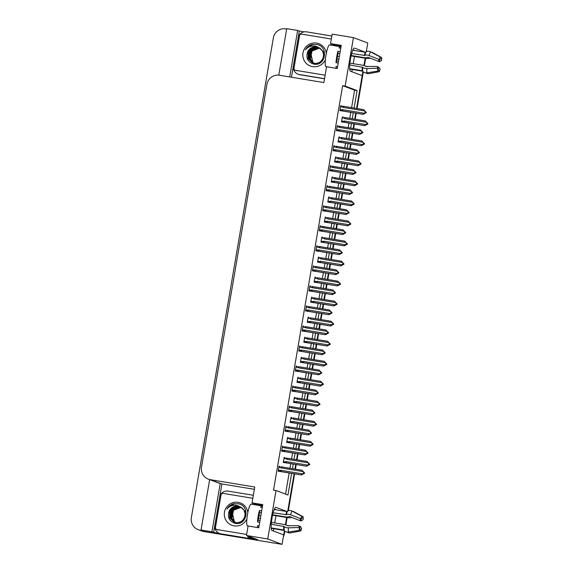 <?xml version="1.0" encoding="UTF-8"?>
<svg xmlns="http://www.w3.org/2000/svg" width="573" height="573" viewBox="0 0 573 573"><rect width="100%" height="100%" fill="white"/><g stroke="black" fill="none" stroke-linecap="round" stroke-linejoin="round"><path stroke-width="0.86" d="M365.61 52.272L354.386 48.068A11.746 2.006 99.4 0 0 354.315 48.053A11.746 2.006 99.4 0 0 350.461 59.119A11.746 2.006 99.4 0 0 350.425 71.21L362.186 75.615L356.571 108.469L362.895 71.453M275.95 515.721L274.718 522.927M273.722 528.736L273.335 530.999M287.109 511.531L275.878 507.327A11.746 2.006 99.4 0 0 275.814 507.313A11.746 2.006 99.4 0 0 271.96 518.379A11.746 2.006 99.4 0 0 271.924 530.469L283.685 534.874L282.066 544.35L203.193 531.336A11.009 10.844 110.5 0 1 201.187 530.799A11.009 10.844 110.5 0 0 203.193 531.336L271.358 542.581L203.673 531.515A11.009 10.844 110.5 0 1 201.667 530.978L198.201 529.681A11.009 10.844 110.5 0 1 191.361 517.598L273.35 37.947A11.009 10.844 110.5 0 1 285.906 28.865L286.679 28.994M354.1 108.061L357.094 90.563L345.154 86.086L353.434 37.632L367.759 42.996L366.254 51.799M351.843 71.74L352.23 69.476M353.219 63.667L354.451 56.462M355.769 113.153L354.737 119.177L355.769 113.153M353.942 123.861L353.147 128.502L353.942 123.861M352.345 133.187L351.313 139.21L352.345 133.187M350.518 143.895L349.723 148.536L350.518 143.895M348.921 153.22L347.89 159.244L348.921 153.22M347.088 163.928L346.3 168.569L347.088 163.928M345.498 173.254L344.466 179.277L345.498 173.254M343.664 183.962L342.876 188.603L343.664 183.962M342.074 193.287L341.042 199.311L342.074 193.287M340.24 203.995L339.445 208.636L340.24 203.995M338.65 213.321L337.619 219.344L338.65 213.321M336.817 224.029L336.022 228.67L336.817 224.029M335.226 233.354L334.195 239.378L335.226 233.354M333.393 244.062L332.598 248.703L333.393 244.062M331.796 253.388L330.771 259.411L331.796 253.388M329.969 264.096L329.174 268.737L329.969 264.096M328.372 273.421L327.348 279.445L328.372 273.421M326.546 284.129L325.751 288.771L326.546 284.129M324.948 293.455L323.917 299.478L324.948 293.455M323.122 304.163L322.327 308.804L323.122 304.163M321.525 313.488L320.493 319.512L321.525 313.488M319.698 324.196L318.903 328.838L319.698 324.196M318.101 333.522L317.07 339.545L318.101 333.522M316.267 344.23L315.479 348.871L316.267 344.23M314.677 353.555L313.646 359.579L314.677 353.555M312.844 364.263L312.056 368.905L312.844 364.263M311.254 373.596L310.222 379.613L311.254 373.596M309.42 384.304L308.625 388.938L309.42 384.304M307.83 393.63L306.799 399.646L307.83 393.63M305.996 404.337L305.201 408.979L305.996 404.337M304.406 413.663L303.375 419.687L304.406 413.663M302.573 424.371L301.778 429.012L302.573 424.371M300.975 433.697L299.951 439.72L300.975 433.697M299.149 444.404L298.354 449.046L299.149 444.404M297.552 453.73L296.528 459.754L297.552 453.73M295.725 464.438L294.93 469.079L295.725 464.438M294.128 473.764L287.753 511.059L294.128 473.764M219.301 533.363L213.629 532.432L221.916 483.97L254.355 489.328M353.434 37.632L332.168 34.122L330.549 43.598L341.25 45.36L337.296 68.509L326.589 66.74L323.881 82.576L279.488 75.249A11.009 10.844 -69.5 0 0 266.932 84.331L201.503 467.074A11.009 10.844 -69.5 0 0 210.355 479.687L254.749 487.014L252.041 502.858L262.749 504.62L258.795 527.769L248.088 526L246.469 535.476L257.807 539.723L255.895 539.408M252.091 538.778L250.688 538.548M291.442 77.226L299.328 31.078L304.156 31.873M209.646 479.637L201.037 530.004L211.96 531.801L220.24 483.347L221.916 483.97M211.96 531.801L213.629 532.432M289.709 76.94L297.659 30.455L299.328 31.078M208.35 479.15L218.019 482.774A11.009 10.844 -69.5 0 0 220.025 483.311L220.24 483.347M297.659 30.455L286.736 28.65L278.786 75.156M201.037 530.004L202.706 530.627L200.213 530.218A11.009 10.844 110.5 0 1 198.201 529.681M246.469 535.476L267.741 538.985L282.066 544.35M267.741 538.985L276.021 490.524L287.961 495L291.657 473.355M292.459 468.671L293.254 464.03M294.056 459.345L295.081 453.322M295.883 448.638L296.678 443.996M297.48 439.312L298.504 433.288M299.307 428.604L300.102 423.963M300.904 419.278L301.935 413.255M302.73 408.57L303.525 403.929M304.327 399.245L305.359 393.221M306.154 388.537L306.949 383.896M307.751 379.211L308.783 373.188M309.585 368.503L310.373 363.862M311.175 359.171L312.206 353.154M313.008 348.463L313.796 343.821M314.598 339.137L315.63 333.114M316.432 328.429L317.227 323.788M318.022 319.104L319.054 313.08M319.856 308.396L320.651 303.754M321.446 299.07L322.477 293.047M323.279 288.362L324.074 283.721M324.877 279.037L325.901 273.013M326.703 268.329L327.498 263.687M328.3 259.003L329.325 252.98M330.127 248.295L330.922 243.654M331.724 238.97L332.755 232.946M333.55 228.262L334.346 223.62M335.148 218.936L336.179 212.912M336.974 208.228L337.769 203.587M338.571 198.903L339.603 192.879M340.405 188.195L341.193 183.553M341.995 178.869L343.026 172.845M343.829 168.161L344.617 163.52M345.419 158.836L346.45 152.812M347.252 148.128L348.047 143.486M348.842 138.802L349.874 132.778M350.676 128.094L351.471 123.453M352.266 118.769L353.297 112.745M252.041 502.858L256.403 504.491A11.746 2.006 -80.6 0 1 256.847 505.107M330.549 43.598L334.904 45.231A11.746 2.006 -80.6 0 1 335.348 45.847M351.6 107.645L354.594 90.147L342.654 85.678L273.522 490.116L276.021 490.524M342.654 85.678L345.154 86.086M354.594 90.147L357.094 90.563M285.547 494.091L289.157 472.94M289.959 468.256L290.755 463.614M291.557 458.93L292.588 452.906M293.383 448.222L294.178 443.581M294.98 438.897L296.012 432.873M296.814 428.189L297.602 423.547M298.404 418.863L299.435 412.839M300.238 408.155L301.026 403.514M301.828 398.829L302.859 392.806M303.661 388.122L304.449 383.48M305.251 378.796L306.283 372.772M307.085 368.088L307.88 363.447M308.675 358.762L309.707 352.739M310.509 348.055L311.304 343.413M312.106 338.729L313.13 332.705M313.932 328.021L314.727 323.38M315.53 318.695L316.554 312.672M317.356 307.988L318.151 303.346M318.953 298.662L319.978 292.638M320.78 287.954L321.575 283.313M322.377 278.628L323.408 272.605M324.203 267.92L324.998 263.279M325.801 258.595L326.832 252.571M327.627 247.887L328.422 243.246M329.224 238.561L330.256 232.538M331.058 227.853L331.846 223.212M332.648 218.528L333.679 212.504M334.482 207.82L335.269 203.179M336.072 198.494L337.103 192.471M337.905 187.786L338.7 183.145M339.495 178.461L340.527 172.437M341.329 167.753L342.124 163.112M342.919 158.42L343.95 152.404M344.753 147.712L345.548 143.071M346.35 138.387L347.374 132.363M348.176 127.679L348.971 123.037M349.774 118.353L350.798 112.329M310.695 286.264L309.871 285.87L309.012 290.934L309.886 291.02M307.271 306.297L306.448 305.903L305.581 310.967L306.462 311.053M303.848 326.331L303.024 325.937L302.157 331.001L303.031 331.087M300.424 346.364L299.6 345.97L298.734 351.034L299.607 351.12M293.577 386.438L292.753 386.037L291.886 391.101L292.76 391.187M297 366.405L296.177 366.004L295.31 371.068L296.184 371.154M283.298 446.539L282.482 446.138L281.615 451.202L282.489 451.288M286.722 426.505L285.906 426.104L285.039 431.168L285.913 431.254M290.146 406.472L289.329 406.071L288.463 411.135L289.336 411.221M314.119 266.23L313.295 265.836L312.435 270.9L313.309 270.986M317.542 246.197L316.726 245.803L315.859 250.867L316.733 250.953M320.966 226.163L320.149 225.769L319.283 230.833L320.157 230.919M324.397 206.13L323.573 205.736L322.706 210.8L323.58 210.878M327.82 186.096L326.997 185.702L326.13 190.766L327.004 190.845M331.244 166.063L330.42 165.669L329.554 170.733L330.428 170.811M334.668 146.029L333.844 145.635L332.977 150.699L333.851 150.778M338.091 125.996L337.268 125.602L336.401 130.665L337.282 130.744M341.515 105.962L340.691 105.568L339.832 110.632L340.706 110.711M279.875 466.572L279.051 466.171L278.192 471.235L279.065 471.321M295.253 397.719L294.429 397.325L293.562 402.389L294.436 402.475M291.829 417.753L291.005 417.359L290.139 422.423L291.012 422.509M288.405 437.793L287.582 437.392L286.715 442.456L287.589 442.542M298.676 377.686L297.853 377.292L296.986 382.356L297.867 382.442M302.1 357.652L301.276 357.258L300.417 362.322L301.291 362.408M305.524 337.619L304.7 337.225L303.84 342.289L304.714 342.375M308.947 317.585L308.131 317.191L307.264 322.255L308.138 322.341M312.371 297.552L311.554 297.158L310.688 302.222L311.562 302.3M315.795 277.518L314.978 277.124L314.111 282.188L314.985 282.267M319.225 257.485L318.402 257.091L317.535 262.155L318.409 262.233M322.649 237.451L321.825 237.057L320.959 242.121L321.833 242.2M326.073 217.418L325.249 217.024L324.382 222.088L325.256 222.166M329.496 197.384L328.673 196.99L327.806 202.054L328.687 202.133M332.92 177.351L332.096 176.957L331.237 182.021L332.111 182.099M336.344 157.317L335.52 156.923L334.661 161.98L335.534 162.066M339.768 137.284L338.951 136.89L338.084 141.946L338.958 142.032M343.191 117.25L342.375 116.856L341.508 121.913L342.382 121.999M284.982 457.827L284.158 457.426L283.291 462.49L284.165 462.576M284.129 457.598L284.989 457.741M342.346 117.021L343.206 117.164M338.915 137.054L339.782 137.198M335.492 157.088L336.358 157.231M332.068 177.121L332.934 177.265M328.644 197.155L329.511 197.298M325.22 217.196L326.087 217.332M321.797 237.229L322.663 237.372M318.373 257.263L319.24 257.406M314.949 277.296L315.809 277.439M311.526 297.33L312.385 297.473M308.102 317.363L308.962 317.506M304.671 337.397L305.538 337.54M301.248 357.43L302.114 357.573M297.824 377.464L298.691 377.607M287.553 437.564L288.42 437.708M290.977 417.531L291.843 417.674M294.4 397.497L295.267 397.641M279.022 466.343L279.889 466.486M340.663 105.733L341.529 105.876M337.239 125.773L338.106 125.91M333.815 145.807L334.682 145.943M330.392 165.841L331.258 165.984M326.968 185.874L327.835 186.017M323.544 205.908L324.404 206.051M320.121 225.941L320.98 226.084M316.697 245.975L317.557 246.118M313.266 266.008L314.133 266.151M289.301 406.243L290.16 406.386M285.877 426.276L286.736 426.419M282.446 446.31L283.313 446.453M296.148 366.176L297.015 366.319M292.724 386.209L293.591 386.352M299.572 346.142L300.438 346.285M302.995 326.109L303.862 326.252M306.419 306.075L307.286 306.218M309.843 286.042L310.709 286.185M355.16 50.603L352.925 49.765M276.659 509.863L274.424 509.025M284.394 530.713L283.921 533.499A11.009 10.844 110.5 0 1 283.599 534.845M365.159 58.224L363.919 65.48M286.658 517.483L285.418 524.739M366.448 50.689A11.009 10.844 110.5 0 1 366.534 51.634M365.653 58.31L364.399 65.637M363.332 71.89L357.065 108.548M356.263 113.232L355.231 119.256M354.436 123.94L353.641 128.581M352.839 133.265L351.808 139.289M351.013 143.973L350.218 148.615M349.415 153.299L348.384 159.323M347.582 164.007L346.794 168.648M345.992 173.333L344.96 179.356M344.158 184.04L343.37 188.682M342.568 193.366L341.537 199.39M340.734 204.074L339.939 208.715M339.144 213.407L338.113 219.423M337.311 224.115L336.516 228.756M335.721 233.44L334.689 239.464M333.887 244.148L333.092 248.789M332.29 253.474L331.266 259.497M330.463 264.182L329.668 268.823M328.866 273.507L327.842 279.531M327.04 284.215L326.245 288.856M325.443 293.541L324.411 299.564M323.616 304.249L322.821 308.89M322.019 313.574L320.987 319.598M320.192 324.282L319.397 328.923M318.595 333.608L317.564 339.631M316.762 344.316L315.974 348.957M315.171 353.641L314.14 359.665M313.338 364.349L312.55 368.991M311.748 373.675L310.716 379.698M309.914 384.383L309.119 389.024M308.324 393.708L307.293 399.732M306.491 404.416L305.696 409.058M304.9 413.742L303.869 419.765M303.067 424.45L302.272 429.091M301.47 433.775L300.445 439.799M299.643 444.483L298.848 449.125M298.046 453.809L297.022 459.833M296.22 464.517L295.424 469.158M294.622 473.842L288.312 510.765M287.152 517.569L285.898 524.897M284.831 531.15L284.394 533.678A11.009 10.844 110.5 0 1 283.341 536.858M273.285 542.903A11.009 10.844 110.5 0 1 271.838 542.76M308.568 463.278L309.191 464.381L308.224 464.961L309.671 464.56L306.534 466.221L285.454 462.662L285.562 461.91L283.449 461.566M283.298 462.432L306.534 466.221M309.212 464.252L309.721 464.259L307.049 461.487L286.242 458.035L286.106 458.729L286.658 459.267L307.988 462.783L309.241 464.08M286.242 458.035L286.106 458.729L283.993 458.379M309.005 463.994L307.594 465.104L286.264 461.58L285.562 461.91M306.254 466.114L307.594 465.104M286.285 462.819A2.493 0.423 -80.6 0 1 286.264 461.58M287.08 458.192A2.493 0.423 99.4 0 0 286.658 459.267M309.721 464.259L308.761 463.313M307.988 462.783L307.049 461.487M278.893 467.124L281.558 468.012L302.888 471.536L301.942 470.232L304.621 473.004L304.113 473.004M304.607 473.083L303.418 471.966L304.091 473.126L303.117 473.706L304.564 473.305L301.427 474.967L281.185 471.565A2.493 0.423 -80.6 0 1 281.157 470.326L278.349 470.311M280.999 467.475L281.142 466.78L280.999 467.475M281.558 468.012A2.493 0.423 -80.6 0 1 281.973 466.938L281.142 466.78M301.942 470.232L281.973 466.938M302.888 471.536L303.898 472.739M281.185 471.565L280.347 471.407L280.455 470.655M301.154 474.867L302.494 473.85L281.157 470.326M303.848 473.033L302.494 473.85M278.199 471.178L301.427 474.967M311.991 443.244L312.614 444.347L311.648 444.92L313.094 444.519L309.957 446.188L288.878 442.628L288.985 441.876L286.872 441.532M286.729 442.399L309.957 446.188M312.636 444.218L313.144 444.225L310.473 441.454L289.666 438.001L289.53 438.696L290.081 439.233L311.411 442.75L312.665 444.046M289.666 438.001L289.53 438.696L287.417 438.345M312.428 443.96L311.017 445.071L289.687 441.547L288.985 441.876M309.678 446.08L311.017 445.071M289.709 442.786A2.493 0.423 -80.6 0 1 289.687 441.547M290.504 438.159A2.493 0.423 99.4 0 0 290.081 439.233M313.144 444.225L312.185 443.28M311.411 442.75L310.473 441.454M315.415 423.211L316.038 424.307L315.071 424.887L316.518 424.486L313.381 426.154L292.302 422.595L292.409 421.843L290.296 421.492M290.153 422.365L313.381 426.154M316.06 424.185L316.568 424.192L313.897 421.42L293.089 417.968L292.953 418.662L293.505 419.2L314.835 422.716L316.088 424.013M293.089 417.968L292.953 418.662L290.84 418.311M315.852 423.927L314.441 425.03L293.111 421.513L292.409 421.843M313.102 426.047L314.441 425.03M293.132 422.752A2.493 0.423 -80.6 0 1 293.111 421.513M293.928 418.125A2.493 0.423 99.4 0 0 293.505 419.2M316.568 424.192L315.608 423.246M314.835 422.716L313.897 421.42M318.839 403.177L319.462 404.273L318.495 404.853L319.942 404.452L316.805 406.121L295.725 402.561L295.833 401.809L293.72 401.458M293.577 402.332L316.805 406.121M319.483 404.151L319.992 404.158L317.32 401.387L296.513 397.934L296.929 399.166L318.266 402.683L319.519 403.979M296.513 397.934L296.377 398.629L294.264 398.278M319.276 403.893L317.865 404.996L296.535 401.48L295.833 401.809M316.532 406.013L317.865 404.996M296.556 402.719A2.493 0.423 -80.6 0 1 296.535 401.48M297.351 398.092A2.493 0.423 99.4 0 0 296.929 399.166M319.992 404.158L319.032 403.213M318.266 402.683L317.32 401.387M282.317 447.09L284.982 447.979L306.311 451.503L305.366 450.199L308.045 452.971L307.536 452.964M308.03 453.05L306.841 451.932L307.515 453.093L306.548 453.673L307.995 453.272L304.85 454.933L284.609 451.531A2.493 0.423 -80.6 0 1 284.588 450.292L281.773 450.278M284.423 447.441L284.566 446.747L284.423 447.441M284.982 447.979A2.493 0.423 -80.6 0 1 285.397 446.904L284.566 446.747M305.366 450.199L285.397 446.904M306.311 451.503L307.329 452.706M284.609 451.531L283.771 451.374L283.879 450.622M304.578 454.826L305.918 453.816L284.588 450.292M307.278 452.999L305.918 453.816M281.622 451.144L304.85 454.933M285.741 427.057L288.405 427.945L309.735 431.469L308.797 430.165L311.468 432.937L310.96 432.93M311.454 433.016L310.265 431.899L310.938 433.059L309.972 433.639L311.418 433.238L308.274 434.9L288.033 431.498A2.493 0.423 -80.6 0 1 288.011 430.259L285.196 430.244M287.854 427.408L287.99 426.713L287.854 427.408M288.405 427.945A2.493 0.423 -80.6 0 1 288.821 426.871L287.99 426.713M308.797 430.165L288.821 426.871M309.735 431.469L310.752 432.672M288.033 431.498L287.195 431.34L287.309 430.588M308.002 434.792L309.341 433.782L288.011 430.259M310.702 432.966L309.341 433.782M285.046 431.111L308.274 434.9M289.164 407.023L291.829 407.912L313.159 411.435L312.221 410.132L314.892 412.904L314.384 412.897M314.878 412.983L313.689 411.865L314.362 413.026L313.395 413.606L314.842 413.205L311.698 414.866L291.456 411.464A2.493 0.423 -80.6 0 1 291.435 410.225L288.62 410.211M291.277 407.374L291.413 406.68L291.277 407.374M291.829 407.912A2.493 0.423 -80.6 0 1 292.244 406.837L291.413 406.68M312.221 410.132L292.244 406.837M313.159 411.435L314.176 412.639M291.456 411.464L290.626 411.307L290.733 410.555M311.426 414.759L312.765 413.749L291.435 410.225M314.126 412.932L312.765 413.749M288.47 411.077L311.698 414.866M292.588 386.99L295.253 387.878L316.583 391.395L315.644 390.098L318.316 392.87L317.807 392.863M318.302 392.949L317.113 391.832L317.786 392.992L316.819 393.572L318.266 393.171L315.129 394.833L294.88 391.431A2.493 0.423 -80.6 0 1 294.859 390.192L292.044 390.177M294.701 387.341L294.837 386.646L294.701 387.341M295.253 387.878A2.493 0.423 -80.6 0 1 295.675 386.804L294.837 386.646M315.644 390.098L295.675 386.804M316.583 391.395L317.6 392.605M294.88 391.431L294.049 391.273L294.157 390.521M314.849 394.725L316.189 393.715L294.859 390.192M317.549 392.899L316.189 393.715M291.893 391.044L315.129 394.833M326.574 66.855L325.93 66.611A11.009 1.877 -80.6 0 1 325.994 55.094A11.009 1.877 -80.6 0 1 329.575 44.902A11.009 1.877 -80.6 0 1 329.64 44.916M340.183 51.613L337.948 51.248A11.009 1.877 99.4 0 0 336.702 56.863A11.009 1.877 99.4 0 0 335.993 62.672L338.228 63.044M351.177 55.495L364.414 57.68A4.04 2.206 -164.1 0 0 367.272 57.393L367.966 57.25L378.13 61.239L379.29 59.513L369.134 55.524A4.04 2.206 -164.1 0 0 364.793 55.402L351.664 53.511M340.863 47.645A11.009 1.877 99.4 0 0 340.283 46.664A11.009 1.877 99.4 0 0 339.123 47.953L340.763 48.225M352.739 50.202L365.409 52.293L366.025 51.964A4.04 3.452 25.9 0 1 370.473 51.771L380.193 56.992A8.445 1.44 -80.6 0 0 379.29 59.513M337.612 66.669L335.971 66.396A11.009 1.877 99.4 0 0 336.695 68.395L329.919 67.277A11.009 1.877 99.4 0 1 329.855 67.263L329.582 67.234M349.716 69.061L362.716 71.21M336.695 68.395A11.009 1.877 99.4 0 0 337.404 67.901M349.752 64.942L362.752 67.342A4.04 1.984 3.8 0 0 366.906 68.552L377.793 68.28A8.445 1.44 -80.6 0 0 377.779 71.131L366.878 72.8A4.04 3.309 175 0 1 362.73 71.231L362.258 70.737L349.688 68.66M338.536 61.247L336.824 60.96A7.342 1.253 -80.6 0 1 338.127 53.339L339.839 53.626M370.273 58.152L369.671 58.296A4.04 1.984 -176.2 0 1 366.441 58.439L351.084 55.903M339.331 56.627L337.433 56.312M338.901 59.134L337.039 58.826M377.793 68.28L377.235 66.468L365.732 66.411A4.04 1.984 3.8 0 0 363.11 65.301L349.91 63.123M365.323 66.088A4.04 2.206 15.9 0 1 367.193 66.726M377.421 67.077L378.631 66.991A5.035 0.86 -80.6 0 1 378.087 68.495L377.779 68.552M379.09 59.814L379.534 60.058A5.035 0.86 -80.6 0 1 379.519 61.762L378.144 61.218M378.631 66.991L380.128 69.154A8.445 1.44 -80.6 0 1 379.226 71.675L378.087 68.495M379.534 60.058L381.639 57.536A8.445 1.44 -80.6 0 1 381.625 60.387L379.519 61.762M365.631 72.835A4.04 3.452 -154.1 0 0 369.033 73.609L379.226 71.675M381.639 57.536L372.622 52.58A4.04 3.309 -5 0 0 371.039 52.071M334.625 45.124L334.41 45.697M330.843 45.109L331.215 43.849M299.901 74.748L299.299 74.526A7.342 7.227 110.5 0 1 297.96 74.168L298.562 74.39A7.342 7.227 -69.5 0 0 299.901 74.748L324.526 78.816M297.96 74.168A7.342 7.227 110.5 0 1 293.397 66.117L298.225 37.911A7.342 7.227 110.5 0 1 306.598 31.852L331.839 36.02M299.299 74.526L324.547 78.694M335.993 62.672L336.824 60.96M338.127 53.339L337.948 51.248M248.066 526.114L247.429 525.871A11.009 1.877 -80.6 0 1 247.493 514.353A11.009 1.877 -80.6 0 1 251.074 504.161A11.009 1.877 -80.6 0 1 251.139 504.176M261.682 510.872L259.44 510.507A11.009 1.877 99.4 0 0 258.194 516.115A11.009 1.877 99.4 0 0 257.492 521.931L259.727 522.304M272.669 514.755L285.913 516.939A4.04 2.206 -164.1 0 0 288.763 516.653L289.465 516.509L299.629 520.499L300.789 518.773L290.626 514.783A4.04 2.206 -164.1 0 0 286.292 514.661L273.163 512.771M262.362 506.904A11.009 1.877 99.4 0 0 261.782 505.923A11.009 1.877 99.4 0 0 260.622 507.212L262.262 507.485M274.238 509.461L286.908 511.553L287.524 511.223A4.04 3.452 25.9 0 1 291.972 511.03L301.692 516.252A8.445 1.44 -80.6 0 0 300.789 518.773M259.111 525.928L257.47 525.656A11.009 1.877 99.4 0 0 258.194 527.654L251.411 526.537A11.009 1.877 99.4 0 1 251.354 526.523L251.081 526.494M271.215 528.32L284.215 530.469M258.194 527.654A11.009 1.877 99.4 0 0 258.896 527.16M271.251 524.202L284.251 526.601A4.04 1.984 3.8 0 0 288.398 527.812L299.292 527.54A8.445 1.44 -80.6 0 0 299.278 530.39L288.377 532.059A4.04 3.309 175 0 1 284.229 530.491L283.757 529.996L271.187 527.919M260.035 520.499L258.323 520.22A7.342 1.253 -80.6 0 1 259.626 512.599L261.338 512.885M291.764 517.412L291.17 517.555A4.04 1.984 -176.2 0 1 287.94 517.698L272.583 515.163M260.822 515.886L258.932 515.571M260.393 518.393L258.53 518.085M299.292 527.54L298.734 525.728L287.223 525.67A4.04 1.984 3.8 0 0 284.609 524.56L271.409 522.383M286.822 525.348A4.04 2.206 15.9 0 1 288.692 525.985M298.92 526.336L300.123 526.25A5.035 0.86 -80.6 0 1 299.586 527.754L299.271 527.812M300.589 519.074L301.026 519.317A5.035 0.86 -80.6 0 1 301.018 521.022L299.643 520.477M300.123 526.25L301.627 528.413A8.445 1.44 -80.6 0 1 300.718 530.935L299.586 527.754M301.026 519.317L303.138 516.796A8.445 1.44 -80.6 0 1 303.124 519.647L301.018 521.022M287.123 532.095A4.04 3.452 -154.1 0 0 290.525 532.869L300.718 530.935M303.138 516.796L294.121 511.839A4.04 3.309 -5 0 0 292.538 511.331M256.117 504.383L255.909 504.956M251.382 537.316A7.342 1.253 99.4 0 0 251.712 537.889L255.887 539.451A7.342 1.253 -80.6 0 1 255.966 539.028M252.342 504.369L252.714 503.108M247.694 535.934A7.342 1.253 99.4 0 0 248.145 537.295L252.321 538.864L255.887 539.451M221.393 534.007L220.798 533.785A7.342 7.227 110.5 0 1 219.459 533.427L220.053 533.649A7.342 7.227 -69.5 0 0 221.393 534.007L250.659 538.842A7.342 7.227 110.5 0 1 250.73 538.269M219.459 533.427A7.342 7.227 110.5 0 1 214.896 525.377L219.717 497.171A7.342 7.227 110.5 0 1 228.09 491.111L253.338 495.28M250.659 538.842L250.064 538.613A7.342 7.227 110.5 0 1 250.136 538.047M220.798 533.785L250.064 538.613M257.492 521.931L258.323 520.22M259.626 512.599L259.44 510.507M312.801 62.228L314.24 63.41A8.301 8.172 110.5 0 1 312.801 62.228L310.738 52.974M325.392 59.613A11.969 11.789 110.5 0 1 302.967 52.945A11.969 11.789 110.5 0 1 326.324 53.303M313.524 64.04C325.844 66.962 328.988 46.155 316.611 44.493L311.898 44.565C309.062 45.446 306.913 47.194 305.452 49.794C308.46 46.298 312.178 45.21 316.597 46.528L318.323 47.401A8.301 8.172 -69.5 0 0 307.579 52.143C305.81 58.052 307.794 62.02 313.524 64.04M318.488 47.466L317.327 47.187L311.648 48.261L308.167 52.301L308.159 58.625L312.665 63.001L314.154 63.395C318.531 63.832 321.553 61.841 323.229 57.415C323.673 53.16 323.831 55.395 322.692 51.498C321.618 49.565 320.164 48.196 318.323 47.401M318.201 47.351L316.762 46.972C312.478 46.578 309.413 48.297 307.579 52.143M318.581 47.509L317.521 47.258L309.707 50.145L308.181 58.274L312.665 63.001M314.914 63.682L320.937 62.185L323.989 57.694L323.451 51.792L318.867 47.602M318.946 47.681L310.466 50.431L308.94 58.553L313.166 63.173M318.853 47.638L311.934 48.848L308.682 53.246L309.069 59.263L313.066 63.137M319.304 47.874L311.225 50.711L309.699 58.84L313.811 63.417M319.211 47.824L313.173 48.827L309.57 53.16L309.621 59.062L313.445 63.245M313.624 63.317L315.673 63.961M314.176 63.567L315.859 64.033M319.655 48.089L311.984 50.997L310.459 59.126L313.94 63.359M314.025 63.41L314.556 63.696M314.384 63.596L316.16 64.197M319.569 48.032L314.154 48.977L310.638 52.709L310.179 58.783L313.839 63.338M325.149 75.192L295.453 70.293A1.834 1.805 110.5 0 1 293.978 68.194L299.543 35.648A1.834 1.805 110.5 0 1 301.634 34.129L331.33 39.036M313.073 44.35L306.612 48.111L305.452 49.794M235.754 522.669A8.301 8.172 110.5 0 1 234.3 521.487L232.237 512.233M246.884 518.873A11.969 11.789 110.5 0 1 224.466 512.205A11.969 11.789 110.5 0 1 247.823 512.563M235.023 523.299C247.335 526.222 250.487 505.415 238.11 503.753L233.397 503.825C230.561 504.706 228.412 506.453 226.944 509.053C229.959 505.558 233.677 504.469 238.096 505.787L239.815 506.661A8.301 8.172 -69.5 0 0 229.071 511.403C227.309 517.312 229.293 521.28 235.023 523.299M239.98 506.725L238.826 506.446L233.147 507.52L229.666 511.56L229.651 517.885L234.156 522.261L235.653 522.655C240.03 523.092 243.052 521.101 244.728 516.674C245.172 512.42 245.323 514.654 244.184 510.758C243.117 508.824 241.663 507.456 239.815 506.661M239.7 506.611L238.261 506.231C233.97 505.837 230.912 507.556 229.071 511.403M240.073 506.768L239.013 506.518L231.206 509.404L229.68 517.534L234.164 522.261M236.413 522.941L242.436 521.444L245.488 516.953L244.95 511.052L240.359 506.861M240.438 506.94L231.965 509.691L230.439 517.813L234.658 522.433M240.352 506.897L233.433 508.108L230.181 512.506L230.568 518.522L234.558 522.397M240.796 507.134L232.717 509.97L231.198 518.099L235.31 522.676M240.71 507.084L234.672 508.086L231.069 512.42L231.12 518.321L234.944 522.504M235.123 522.576L237.172 523.221M235.675 522.827L237.358 523.292M241.154 507.349L233.476 510.257L231.958 518.386L235.431 522.619M235.524 522.669L236.055 522.956M235.883 522.855L237.659 523.457M241.068 507.291L235.653 508.237L232.137 511.968L231.678 518.042L235.331 522.597M234.3 521.487L235.732 522.669M246.641 534.451L216.952 529.552A1.834 1.805 110.5 0 1 215.477 527.454L221.035 494.907A1.834 1.805 110.5 0 1 223.133 493.389L252.822 498.295M234.572 503.61L228.104 507.37L226.944 509.053M322.262 383.144L322.893 384.239L321.919 384.82L323.365 384.419L320.228 386.087L299.149 382.528L299.256 381.776L297.151 381.425M297 382.298L320.228 386.087M322.914 384.118L323.416 384.125L320.744 381.353L299.937 377.901L299.801 378.595L300.352 379.133L321.689 382.649L322.943 383.946M299.937 377.901L299.801 378.595L297.695 378.244M322.699 383.853L321.288 384.963L299.958 381.446L299.256 381.776M319.956 385.98L321.288 384.963M322.649 384.154L323.143 384.254M299.98 382.685A2.493 0.423 -80.6 0 1 299.958 381.446M300.775 378.058A2.493 0.423 99.4 0 0 300.352 379.133M323.416 384.125L322.456 383.172M321.689 382.649L320.744 381.353M325.693 363.11L326.316 364.206L325.342 364.786L326.789 364.385L323.652 366.047L302.573 362.494L302.68 361.742L300.574 361.391M300.424 362.265L323.652 366.047M326.338 364.084L326.839 364.091L324.168 361.319L303.368 357.867L303.224 358.562L303.783 359.099L325.113 362.616L326.366 363.912M303.368 357.867L303.224 358.562L301.119 358.211M326.123 363.819L324.719 364.929L303.382 361.413L302.68 361.742M323.38 365.946L324.719 364.929M303.411 362.652A2.493 0.423 -80.6 0 1 303.382 361.413M304.199 358.025A2.493 0.423 99.4 0 0 303.783 359.099M326.839 364.091L325.879 363.139M325.113 362.616L324.168 361.319M329.117 343.077L329.74 344.172L328.766 344.753L330.213 344.352L327.076 346.013L305.996 342.461L306.104 341.709L303.998 341.358M303.848 342.231L327.076 346.013M329.762 344.051L330.27 344.058L327.591 341.286L306.791 337.826L306.648 338.528L307.207 339.066L328.537 342.582L329.79 343.879M306.791 337.826L306.648 338.528L304.542 338.177M329.554 343.786L328.143 344.896L306.806 341.379L306.104 341.709M326.803 345.913L328.143 344.896M329.496 344.087L329.991 344.187M306.834 342.618A2.493 0.423 -80.6 0 1 306.806 341.379M307.622 337.991A2.493 0.423 99.4 0 0 307.207 339.066M330.27 344.058L329.303 343.105M328.537 342.582L327.591 341.286M296.012 366.956L298.676 367.845L320.006 371.361L319.068 370.065L321.74 372.837L321.231 372.83M321.725 372.916L320.536 371.798L321.209 372.959L320.243 373.532L321.689 373.138L318.552 374.799L298.304 371.397A2.493 0.423 -80.6 0 1 298.282 370.158L295.467 370.144M298.125 367.307L298.261 366.613L298.125 367.307M298.676 367.845A2.493 0.423 -80.6 0 1 299.099 366.77L298.261 366.613M319.068 370.065L299.099 366.77M320.006 371.361L321.023 372.572M298.304 371.397L297.473 371.24L297.58 370.487M318.273 374.692L319.612 373.682L298.282 370.158M320.973 372.865L319.612 373.682M295.324 371.01L318.552 374.799M299.435 346.923L302.1 347.811L323.437 351.328L322.492 350.031L325.163 352.803L324.655 352.796M325.149 352.882L323.96 351.765L324.683 352.624L323.666 353.498L325.113 353.097L321.976 354.766L301.727 351.364A2.493 0.423 -80.6 0 1 301.706 350.124L298.891 350.103M301.548 347.274L301.685 346.579L301.548 347.274M302.1 347.811A2.493 0.423 -80.6 0 1 302.523 346.737L301.685 346.579M322.492 350.031L302.523 346.737M323.437 351.328L324.447 352.538M301.727 351.364L300.897 351.206L301.004 350.454M321.697 354.658L323.036 353.648L301.706 350.124M324.397 352.832L323.036 353.648M298.748 350.977L321.976 354.766M302.859 326.889L305.524 327.777L326.861 331.294L325.915 329.998L328.587 332.77L328.078 332.763M328.573 332.849L327.391 331.731L328.064 332.884L327.09 333.465L328.537 333.063L325.4 334.732L305.151 331.33A2.493 0.423 -80.6 0 1 305.13 330.091L302.322 330.069M304.972 327.24L305.108 326.546L304.972 327.24M305.524 327.777A2.493 0.423 -80.6 0 1 305.946 326.703L305.108 326.546M325.915 329.998L305.946 326.703M326.861 331.294L327.871 332.505M305.151 331.33L304.32 331.173L304.428 330.42M325.127 334.625L326.46 333.608L305.13 330.091M327.82 332.798L326.46 333.608M302.172 330.943L325.4 334.732M332.541 323.043L333.164 324.139L332.197 324.719L333.644 324.318L330.499 325.98L309.42 322.427L309.535 321.675L307.422 321.324M307.271 322.198L330.499 325.98M333.185 324.017L333.694 324.024L331.015 321.252L310.215 317.793L310.072 318.495L310.63 319.032L331.96 322.549L333.214 323.845M310.215 317.793L310.072 318.495L307.966 318.144M332.977 323.752L331.566 324.862L310.237 321.346L309.535 321.675M330.227 325.879L331.566 324.862M310.258 322.585A2.493 0.423 -80.6 0 1 310.237 321.346M311.046 317.958A2.493 0.423 99.4 0 0 310.63 319.032M333.694 324.024L332.727 323.072M331.96 322.549L331.015 321.252M335.964 303.01L336.587 304.105L335.62 304.686L337.067 304.284L333.923 305.946L312.844 302.394L312.958 301.642L310.845 301.291M310.695 302.164L333.923 305.946M336.609 303.984L337.117 303.991L334.446 301.219L313.639 297.759L313.503 298.461L314.054 298.999L335.384 302.515L336.638 303.812M313.639 297.759L313.503 298.461L311.39 298.11M336.401 303.719L334.99 304.829L313.66 301.312L312.958 301.642M333.651 305.846L334.99 304.829M313.682 302.551A2.493 0.423 -80.6 0 1 313.66 301.312M314.47 297.924A2.493 0.423 99.4 0 0 314.054 298.999M337.117 303.991L336.15 303.038M335.384 302.515L334.446 301.219M339.388 282.976L340.011 284.072L339.044 284.652L340.491 284.251L337.354 285.913L316.275 282.36L316.382 281.608L314.269 281.257M314.119 282.131L337.354 285.913M340.033 283.95L340.541 283.957L337.869 281.185L317.062 277.726L316.926 278.421L317.478 278.965L338.808 282.482L340.061 283.778M317.062 277.726L316.926 278.421L314.813 278.077M339.825 283.685L338.414 284.795L317.084 281.279L316.382 281.608M337.074 285.812L338.414 284.795M317.105 282.518A2.493 0.423 -80.6 0 1 317.084 281.279M317.893 277.891A2.493 0.423 99.4 0 0 317.478 278.965M340.541 283.957L339.581 283.005M338.808 282.482L337.869 281.185M342.812 262.943L343.435 264.038L342.468 264.619L343.915 264.217L340.777 265.879L319.698 262.327L319.806 261.575L317.693 261.224M317.542 262.09L340.777 265.879M343.456 263.917L343.965 263.924L341.293 261.152L320.486 257.692L320.35 258.387L320.901 258.924L342.231 262.448L343.485 263.745M320.486 257.692L320.35 258.387L318.237 258.043M343.248 263.652L341.837 264.762L320.508 261.245L319.806 261.575M340.498 265.779L341.837 264.762M320.529 262.484A2.493 0.423 -80.6 0 1 320.508 261.245M321.324 257.85A2.493 0.423 99.4 0 0 320.901 258.924M343.965 263.924L343.005 262.971M342.231 262.448L341.293 261.152M346.235 242.909L346.858 244.005L345.891 244.585L347.338 244.184L344.201 245.846L323.122 242.293L323.229 241.541L321.116 241.19M320.973 242.057L344.201 245.846M346.88 243.883L347.388 243.89L344.717 241.118L323.91 237.659L323.774 238.354L324.325 238.891L345.655 242.415L346.909 243.711M323.91 237.659L323.774 238.354L321.661 238.01M346.672 243.618L345.261 244.728L323.931 241.212L323.229 241.541M343.922 245.745L345.261 244.728M323.953 242.451A2.493 0.423 -80.6 0 1 323.931 241.212M324.748 237.816A2.493 0.423 99.4 0 0 324.325 238.891M347.388 243.89L346.429 242.938M345.655 242.415L344.717 241.118M306.29 306.856L308.954 307.744L330.284 311.261L329.339 309.964L332.011 312.736L331.509 312.729M332.003 312.815L330.814 311.698L331.488 312.851L330.514 313.431L331.96 313.03L328.823 314.699L308.582 311.297A2.493 0.423 -80.6 0 1 308.553 310.057L305.746 310.036M308.396 307.207L308.539 306.512L308.396 307.207M308.954 307.744A2.493 0.423 -80.6 0 1 309.37 306.67L308.539 306.512M329.339 309.964L309.37 306.67M330.284 311.261L331.294 312.471M308.582 311.297L307.744 311.139L307.851 310.387M328.551 314.591L329.89 313.574L308.553 310.057M331.244 312.765L329.89 313.574M305.595 310.91L328.823 314.699M309.714 286.822L312.378 287.71L333.708 291.227L332.763 289.931L335.434 292.703L334.933 292.696M335.427 292.782L334.238 291.664L334.911 292.817L333.937 293.397L335.384 292.996L332.247 294.658L312.006 291.263A2.493 0.423 -80.6 0 1 311.977 290.024L309.169 290.002M311.819 287.173L311.963 286.479L311.819 287.173M312.378 287.71A2.493 0.423 -80.6 0 1 312.794 286.636L311.963 286.479M332.763 289.931L312.794 286.636M333.708 291.227L334.718 292.431M312.006 291.263L311.168 291.105L311.275 290.353M331.975 294.558L333.314 293.541L311.977 290.024M334.668 292.731L333.314 293.541M309.019 290.876L332.247 294.658M313.137 266.789L315.802 267.677L337.132 271.194L336.186 269.897L338.865 272.669L338.356 272.662M338.851 272.741L337.662 271.631L338.335 272.784L337.361 273.364L338.815 272.963L335.671 274.625L315.429 271.23A2.493 0.423 -80.6 0 1 315.401 269.99L312.593 269.969M315.243 267.14L315.386 266.438L315.243 267.14M315.802 267.677A2.493 0.423 -80.6 0 1 316.217 266.603L315.386 266.438M336.186 269.897L316.217 266.603M337.132 271.194L338.149 272.397M315.429 271.23L314.591 271.072L314.699 270.32M335.398 274.524L336.738 273.507L315.401 269.99M338.091 272.698L336.738 273.507M312.443 270.843L335.671 274.625M316.561 246.755L319.225 247.643L340.555 251.16L339.61 249.864L342.289 252.636L341.78 252.629M342.274 252.707L341.085 251.597L341.809 252.457L340.792 253.33L342.239 252.929L339.094 254.591L318.853 251.196A2.493 0.423 -80.6 0 1 318.832 249.957L316.017 249.935M318.674 247.106L318.81 246.404L318.674 247.106M319.225 247.643A2.493 0.423 -80.6 0 1 319.641 246.569L318.81 246.404M339.61 249.864L319.641 246.569M340.555 251.16L341.572 252.364M318.853 251.196L318.015 251.038L318.13 250.286M338.822 254.491L340.161 253.474L318.832 249.957M341.522 252.664L340.161 253.474M315.866 250.809L339.094 254.591M319.985 226.722L322.649 227.61L343.979 231.127L343.041 229.83L345.712 232.602L345.204 232.595M345.698 232.674L344.509 231.564L345.233 232.423L344.215 233.297L345.662 232.896L342.518 234.558L322.277 231.163A2.493 0.423 -80.6 0 1 322.255 229.923L319.44 229.902M322.098 227.073L322.234 226.371L322.098 227.073M322.649 227.61A2.493 0.423 -80.6 0 1 323.065 226.536L322.234 226.371M343.041 229.83L323.065 226.536M343.979 231.127L344.996 232.33M322.277 231.163L321.439 231.005L321.553 230.253M342.246 234.457L343.585 233.44L322.255 229.923M344.946 232.631L343.585 233.44M319.29 230.776L342.518 234.558M349.659 222.876L350.282 223.971L349.315 224.552L350.762 224.15L347.625 225.812L326.546 222.252L326.653 221.507L324.54 221.157M324.397 222.023L347.625 225.812M350.304 223.85L350.812 223.857L348.14 221.085L327.333 217.625L327.749 218.857L349.086 222.381L350.339 223.678M327.333 217.625L327.197 218.32L325.084 217.976M350.096 223.585L348.685 224.695L327.355 221.178L326.653 221.507M347.353 225.712L348.685 224.695M327.376 222.417A2.493 0.423 -80.6 0 1 327.355 221.178M328.171 217.783A2.493 0.423 99.4 0 0 327.749 218.857M350.812 223.857L349.852 222.904M349.086 222.381L348.14 221.085M353.083 202.842L353.713 203.938L352.739 204.518L354.186 204.117L351.048 205.779L329.969 202.219L330.077 201.474L327.971 201.123M327.82 201.99L351.048 205.779M353.734 203.816L354.236 203.823L351.564 201.051L330.757 197.592L330.621 198.287L331.173 198.824L352.51 202.348L353.763 203.644M330.757 197.592L330.621 198.287L328.508 197.943M353.52 203.551L352.109 204.661L330.779 201.137L330.077 201.474M350.776 205.678L352.109 204.661M330.8 202.384A2.493 0.423 -80.6 0 1 330.779 201.137M331.595 197.749A2.493 0.423 99.4 0 0 331.173 198.824M354.236 203.823L353.276 202.871M352.51 202.348L351.564 201.051M356.513 182.808L357.137 183.904L356.162 184.485L357.609 184.083L354.472 185.745L333.393 182.185L333.5 181.44L331.395 181.089M331.244 181.956L354.472 185.745M357.158 183.783L357.659 183.79L354.988 181.011L334.188 177.558L334.045 178.253L334.603 178.79L355.933 182.314L357.187 183.611M334.188 177.558L334.045 178.253L331.939 177.909M356.943 183.518L355.539 184.628L334.202 181.104L333.5 181.44M354.2 185.645L355.539 184.628M334.231 182.35A2.493 0.423 -80.6 0 1 334.202 181.104M335.019 177.716A2.493 0.423 99.4 0 0 334.603 178.79M357.659 183.79L356.7 182.837M355.933 182.314L354.988 181.011M359.937 162.775L360.56 163.871L359.586 164.451L361.033 164.05L357.896 165.712L336.817 162.152L336.924 161.407L334.818 161.056M334.668 161.923L357.896 165.712M360.582 163.749L361.09 163.749L358.411 160.977L337.612 157.525L337.468 158.22L338.027 158.757L359.357 162.281L360.61 163.57M337.612 157.525L337.468 158.22L335.363 157.876M360.374 163.484L358.963 164.594L337.626 161.07L336.924 161.407M357.624 165.611L358.963 164.594M337.655 162.317A2.493 0.423 -80.6 0 1 337.626 161.07M338.442 157.682A2.493 0.423 99.4 0 0 338.027 158.757M361.09 163.749L360.123 162.804M359.357 162.281L358.411 160.977M363.361 142.741L363.984 143.837L363.017 144.417L364.464 144.016L361.319 145.678L340.24 142.118L340.355 141.366L338.242 141.022M338.091 141.889L361.319 145.678M364.005 143.716L364.514 143.716L361.835 140.944L341.035 137.491L340.892 138.186L341.451 138.723L362.781 142.247L364.034 143.537M341.035 137.491L340.892 138.186L338.786 137.842M363.798 143.451L362.387 144.561L341.057 141.037L340.355 141.366M361.047 145.578L362.387 144.561M363.748 143.744L364.235 143.852M341.078 142.276A2.493 0.423 -80.6 0 1 341.057 141.037M341.866 137.649A2.493 0.423 99.4 0 0 341.451 138.723M364.514 143.716L363.547 142.77M362.781 142.247L361.835 140.944M366.784 122.708L367.408 123.804L366.441 124.384L367.887 123.983L364.743 125.645L343.664 122.085L343.779 121.333L341.666 120.989M341.515 121.856L364.743 125.645M367.429 123.682L367.938 123.682L365.266 120.91L344.459 117.458L344.323 118.153L344.874 118.69L366.204 122.214L367.458 123.503M344.459 117.458L344.323 118.153L342.21 117.809M367.221 123.417L365.81 124.527L344.48 121.003L343.779 121.333M364.471 125.544L365.81 124.527M344.502 122.242A2.493 0.423 -80.6 0 1 344.48 121.003M345.29 117.615A2.493 0.423 99.4 0 0 344.874 118.69M367.938 123.682L366.971 122.737M366.204 122.214L365.266 120.91M323.408 206.688L326.073 207.576L347.403 211.093L346.464 209.797L349.136 212.569L348.628 212.562M349.122 212.64L347.933 211.53L348.656 212.39L347.639 213.263L349.086 212.862L345.949 214.524L325.7 211.129A2.493 0.423 -80.6 0 1 325.679 209.89L322.864 209.868M325.521 207.039L325.657 206.337L325.521 207.039M326.073 207.576A2.493 0.423 -80.6 0 1 326.495 206.502L325.657 206.337M346.464 209.797L326.495 206.502M347.403 211.093L348.42 212.297M325.7 211.129L324.87 210.971L324.977 210.219M345.669 214.424L347.009 213.407L325.679 209.89M348.37 212.597L347.009 213.407M322.714 210.742L345.949 214.524M326.832 186.655L329.496 187.543L350.826 191.06L349.888 189.763L352.56 192.535L352.051 192.528M352.545 192.607L351.356 191.497L352.08 192.356L351.063 193.23L352.51 192.829L349.372 194.491L329.124 191.096A2.493 0.423 -80.6 0 1 329.103 189.856L326.288 189.835M328.945 186.999L329.081 186.304L328.945 186.999M329.496 187.543A2.493 0.423 -80.6 0 1 329.919 186.469L329.081 186.304M349.888 189.763L329.919 186.469M350.826 191.06L351.843 192.263M329.124 191.096L328.293 190.938L328.401 190.186M349.093 194.39L350.432 193.373L329.103 189.856M351.793 192.564L350.432 193.373M326.144 190.702L349.372 194.491M330.256 166.621L332.92 167.502L354.25 171.026L353.312 169.73L355.983 172.502L355.475 172.494M355.969 172.573L354.78 171.463L355.504 172.323L354.486 173.196L355.933 172.795L352.796 174.457L332.548 171.062A2.493 0.423 -80.6 0 1 332.526 169.823L329.711 169.801M332.369 166.965L332.505 166.27L332.369 166.965M332.92 167.502A2.493 0.423 -80.6 0 1 333.343 166.428L332.505 166.27M353.312 169.73L333.343 166.428M354.25 171.026L355.267 172.229M332.548 171.062L331.717 170.904L331.824 170.152M352.517 174.357L353.856 173.34L332.526 169.823M355.217 172.53L353.856 173.34M329.568 170.668L352.796 174.457M333.679 146.588L336.344 147.469L357.681 150.993L356.735 149.696L359.407 152.468L358.899 152.461M359.393 152.54L358.211 151.43L358.934 152.289L357.91 153.163L359.357 152.762L356.22 154.424L335.971 151.028A2.493 0.423 -80.6 0 1 335.95 149.789L333.135 149.768M335.792 146.932L335.928 146.237L335.792 146.932M336.344 147.469A2.493 0.423 -80.6 0 1 336.766 146.394L335.928 146.237M356.735 149.696L336.766 146.394M357.681 150.993L358.691 152.196M335.971 151.028L335.141 150.864L335.248 150.119M355.948 154.323L357.28 153.306L335.95 149.789M358.641 152.497L357.28 153.306M332.992 150.635L356.22 154.424M337.11 126.554L339.768 127.435L361.105 130.959L360.159 129.663L362.831 132.435L362.329 132.427M362.824 132.506L361.635 131.396L362.308 132.549L361.334 133.129L362.781 132.728L359.643 134.39L339.395 130.995A2.493 0.423 -80.6 0 1 339.374 129.756L336.566 129.734M339.216 126.898L339.352 126.203L339.216 126.898M339.768 127.435A2.493 0.423 -80.6 0 1 340.19 126.361L339.352 126.203M360.159 129.663L340.19 126.361M361.105 130.959L362.115 132.162M339.395 130.995L338.564 130.83L338.672 130.085M359.371 134.29L360.704 133.273L339.374 129.756M362.064 132.463L360.704 133.273M336.415 130.601L359.643 134.39M340.534 106.521L343.198 107.402L364.528 110.926L363.583 109.622L366.254 112.401L365.753 112.394M366.247 112.473L365.058 111.363L365.732 112.516L364.757 113.096L366.204 112.695L363.067 114.356L342.826 110.961A2.493 0.423 -80.6 0 1 342.797 109.715L339.99 109.701M342.64 106.865L342.783 106.17L342.64 106.865M343.198 107.402A2.493 0.423 -80.6 0 1 343.614 106.327L342.783 106.17M363.583 109.622L343.614 106.327M364.528 110.926L365.538 112.129M342.826 110.961L341.988 110.797L342.095 110.052M362.795 114.256L364.134 113.239L342.797 109.715M365.488 112.423L364.134 113.239M339.839 110.568L363.067 114.356M200.213 530.218L203.673 531.515M210.355 479.687L220.025 483.311M341.1 46.248L334.904 45.231M262.599 505.508L256.403 504.491M284.394 533.678L283.921 533.499M285.454 462.662L283.32 462.311M280.347 471.407L278.22 471.056M288.878 442.628L286.744 442.277M292.302 422.595L290.174 422.244M295.725 402.561L293.598 402.21M283.771 451.374L281.644 451.023M287.195 431.34L285.067 430.989M290.626 411.307L288.491 410.956M294.049 391.273L291.915 390.922M364.235 55.581A11.009 1.877 -80.6 0 1 365.409 52.293M325.93 66.611L329.496 67.199M362.258 70.737A11.009 1.877 -80.6 0 1 362.279 67.012M366.484 57.665A7.342 1.253 -80.6 0 1 366.441 58.439M369.692 57.923A8.681 1.483 -80.6 0 1 369.671 58.296M366.878 72.8A12.556 2.142 -80.6 0 1 366.906 68.552M369.134 55.524A12.556 2.142 -80.6 0 1 370.473 51.771M362.73 71.231A11.503 1.963 -80.6 0 1 362.752 67.342M364.793 55.402A11.503 1.963 -80.6 0 1 366.025 51.964M362.494 70.88A11.131 1.898 -80.6 0 1 362.516 67.113M364.492 55.56A11.131 1.898 -80.6 0 1 365.681 52.229M285.726 514.841A11.009 1.877 -80.6 0 1 286.908 511.553M247.429 525.871L250.995 526.458M283.757 529.996A11.009 1.877 -80.6 0 1 283.778 526.272M287.983 516.925A7.342 1.253 -80.6 0 1 287.94 517.698M291.191 517.183A8.681 1.483 -80.6 0 1 291.17 517.555M288.377 532.059A12.556 2.142 -80.6 0 1 288.398 527.812M290.626 514.783A12.556 2.142 -80.6 0 1 291.972 511.03M284.229 530.491A11.503 1.963 -80.6 0 1 284.251 526.601M286.292 514.661A11.503 1.963 -80.6 0 1 287.524 511.223M283.993 530.14A11.131 1.898 -80.6 0 1 284.015 526.372M285.991 514.819A11.131 1.898 -80.6 0 1 287.18 511.488M248.145 537.295L251.712 537.889M295.453 70.293L296.649 70.744M216.952 529.552L218.141 530.004M299.149 382.528L297.022 382.177M302.573 362.494L300.445 362.143M305.996 342.461L303.869 342.11M297.473 371.24L295.339 370.889M300.897 351.206L298.769 350.855M304.32 331.173L302.193 330.822M309.42 322.427L307.293 322.076M312.844 302.394L310.716 302.043M316.275 282.36L314.14 282.009M319.698 262.327L317.564 261.968M323.122 242.293L320.987 241.935M307.744 311.139L305.617 310.788M311.168 291.105L309.04 290.755M314.591 271.072L312.464 270.721M318.015 251.038L315.888 250.688M321.439 231.005L319.311 230.654M326.546 222.252L324.418 221.901M329.969 202.219L327.842 201.868M333.393 182.185L331.266 181.834M336.817 162.152L334.689 161.801M340.24 142.118L338.113 141.767M343.664 122.085L341.537 121.734M324.87 210.971L322.735 210.62M328.293 190.938L326.159 190.587M331.717 170.904L329.59 170.546M335.141 150.864L333.013 150.513M338.564 130.83L336.437 130.479M341.988 110.797L339.861 110.446M329.575 44.902L340.283 46.664M251.074 504.161L261.782 505.923M295.116 70.207L296.313 70.651M216.615 529.466L217.812 529.91"/></g></svg>
